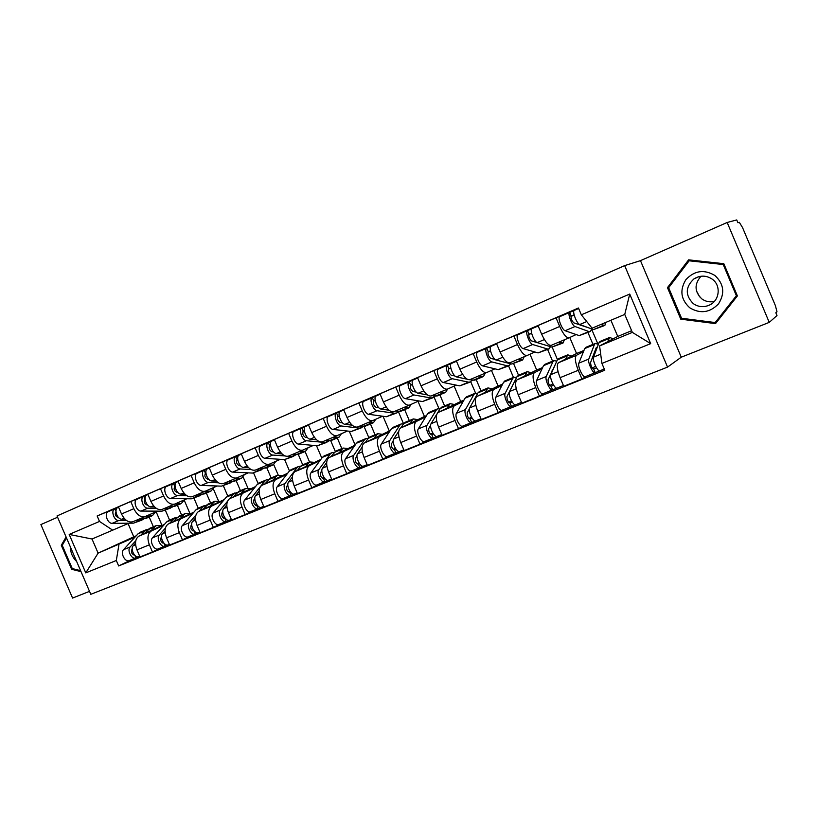 <?xml version="1.0" encoding="UTF-8"?>
<svg xmlns="http://www.w3.org/2000/svg" width="818" height="818" viewBox="0 0 818 818"><rect width="100%" height="100%" fill="white"/><g stroke="black" fill="none" stroke-linecap="round" stroke-linejoin="round"><path stroke-width="1.23" d="M667.549 367.098L681.261 357.2L769.247 322.374L776.998 315.554L775.832 312.773L776.988 311.781L775.403 305.635L742.55 227.598L739.329 222.322L737.918 222.721L736.742 219.93L727.171 222.476L640.474 260.645L624.655 265.615L57.025 515.943L90.798 594.318L667.549 367.098L624.655 265.615M57.587 517.232L40.9 524.573L72.577 598.07L89.52 591.363M769.247 322.374L727.171 222.476M164.449 524.389L138.958 536.107C135.267 538.684 134.592 543.275 136.954 549.87L140.001 556.976L152.445 551.966L149.367 544.819C146.995 538.183 147.639 533.571 151.289 531.015L163.6 525.34M165.359 510.258L169.571 520.064M121.504 513.97C124.735 520.289 128.538 522.876 132.925 521.71L145.215 516.526C140.87 517.671 137.076 515.054 133.845 508.694L130.768 501.526L118.446 506.853L121.504 513.97L133.845 508.694M161.586 547.508L152.445 551.966M184.234 500.217L189.919 513.469M147.915 494.45L130.768 501.526M157.485 511.138L145.215 516.526M181.606 515.074L177.373 505.207M193.938 512.15L168.355 523.96C164.755 526.506 164.152 531.127 166.555 537.825L169.653 545.033L182.455 539.88L179.346 532.62C176.923 525.892 177.486 521.25 181.054 518.714L193.079 513.152M193.978 498.223L198.242 508.172M150.901 501.393C154.162 507.814 157.935 510.473 162.23 509.358L174.888 504.021C170.635 505.115 166.872 502.426 163.6 495.953L160.481 488.694L147.802 494.174L150.901 501.393L163.6 495.953M191.392 535.493L182.455 539.88M213.314 488.827L218.457 500.841M178.15 481.403L160.481 488.694M186.882 498.745L174.888 504.021M210.615 503.039L206.32 493.029M224.285 499.553L198.61 511.454C195.113 513.98 194.592 518.632 197.036 525.422L200.175 532.743L213.365 527.426L210.206 520.064C207.741 513.234 208.232 508.561 211.688 506.056L223.406 500.606M223.396 485.851L227.731 495.953M181.167 488.438C184.449 494.972 188.201 497.702 192.404 496.638L205.43 491.137C201.269 492.18 197.537 489.42 194.244 482.845L191.075 475.473L178.017 481.117L181.167 488.438L194.244 482.845M222.067 523.131L213.365 527.426M243.13 476.966L247.874 488.019M216.361 481.137L211.79 480.964C207.475 481.127 203.641 470.411 207.445 468.816L191.075 475.473M217.128 485.994L205.43 491.137M240.441 490.657L236.095 480.514M255.523 486.587L229.776 498.571C226.381 501.076 225.932 505.759 228.437 512.641L231.617 520.074L245.206 514.604L242.005 507.119C239.48 500.197 239.899 495.493 243.243 493.009L254.633 487.692M253.611 473.009L258.12 483.53M212.343 475.105C215.655 481.741 219.367 484.553 223.467 483.53L236.893 477.876C232.833 478.867 229.142 476.015 225.809 469.338L222.608 461.853L209.152 467.661L212.343 475.105L225.809 469.338M253.652 510.391L245.206 514.604M273.723 464.552L278.212 475.053M248.713 467.732L243.59 467.446C239.367 467.548 235.451 456.679 239.142 455.125L222.608 461.853M248.263 472.855L236.893 477.876M271.136 477.927L266.729 467.63M287.691 473.223L261.872 485.309C258.6 487.773 258.243 492.497 260.789 499.481L264.02 507.027L278.028 501.383L274.776 493.786C272.2 486.761 272.527 482.027 275.758 479.573L286.791 474.389M284.633 459.624L289.47 470.933M244.47 461.352C247.813 468.101 251.484 470.994 255.472 470.043L269.306 464.205C265.369 465.135 261.709 462.211 258.355 455.411L255.104 447.814L241.228 453.806L244.47 461.352L258.355 455.411M286.208 497.272L278.028 501.383M305.073 451.516L309.552 461.986M273.969 440.084L255.104 447.814M280.329 459.338L269.306 464.205M302.721 464.818L298.253 454.368M320.84 459.45L294.961 471.628C291.811 474.062 291.545 478.816 294.153 485.902L297.425 493.571L311.873 487.753L308.57 480.033C305.942 472.906 306.177 468.131 309.276 465.718L319.93 460.687M316.494 445.677L321.811 458.131M277.588 447.19C280.963 454.041 284.592 457.027 288.468 456.127L302.732 450.115C298.907 450.984 295.298 447.967 291.914 441.055L288.611 433.336L274.306 439.511L277.588 447.19L291.914 441.055M319.756 483.745L311.873 487.753M337.282 437.957L341.822 448.591M306.842 425.892L288.611 433.336M313.376 445.401L302.732 450.115M335.247 451.331L330.717 440.728M355.012 445.237L329.081 457.528C326.065 459.921 325.891 464.716 328.56 471.904L331.883 479.685L346.791 473.683L343.437 465.851C340.758 458.612 340.891 453.806 343.846 451.434L354.082 446.556M349.276 431.239L355.155 445.033M311.75 432.569C315.155 439.542 318.734 442.62 322.486 441.781L337.2 435.585C333.509 436.383 329.951 433.274 326.525 426.25L323.182 418.397L308.417 424.777L311.75 432.569L326.525 426.25M354.358 469.788L346.791 473.683M370.462 424L375.063 434.798M340.728 411.26L323.182 418.397M347.445 431.035L337.2 435.585M368.826 437.63L364.092 426.526M383.008 416.27L389.307 431.035L364.286 442.978C361.413 445.329 361.341 450.156 364.061 457.456L367.435 465.37L382.824 459.164L379.429 451.199C376.679 443.857 376.709 439.021 379.521 436.689L389.317 431.986M347.006 417.487C350.441 424.583 353.969 427.753 357.589 426.986L372.773 420.585C369.215 421.311 365.718 418.11 362.262 410.953L358.857 402.977L343.621 409.562L347.006 417.487L362.262 410.953M390.053 455.401L382.824 459.164M404.644 409.634L409.307 420.585M375.401 396.28L358.857 402.977M382.579 416.209L372.773 420.585M403.53 423.734L398.366 411.607M417.988 401.301L424.45 416.485L400.626 427.967C397.906 430.268 397.937 435.125 400.728 442.538L404.153 450.575L420.043 444.174L416.597 436.076C413.785 428.622 413.704 423.755 416.352 421.464L425.667 416.955M383.407 401.914C386.873 409.133 390.35 412.405 393.816 411.71L409.491 405.104C406.096 405.759 402.65 402.446 399.164 395.166L395.707 387.057L379.971 393.857L383.407 401.914L399.164 395.166M426.904 440.534L420.043 444.174M439.869 394.818L444.603 405.943M411.464 380.697L395.707 387.057M418.826 400.922L409.491 405.104M438.949 408.571L433.98 396.894M454.143 386.086L460.687 401.474L438.141 412.456C435.595 414.716 435.749 419.603 438.591 427.129L442.078 435.299L458.499 428.683L454.992 420.452C452.119 412.875 451.925 407.977 454.389 405.738L463.203 401.433M421.014 385.82C424.511 393.172 427.916 396.546 431.219 395.943L447.426 389.112C444.184 389.685 440.81 386.26 437.293 378.857L433.785 370.605L417.528 377.63L421.014 385.82L437.293 378.857M464.972 425.196L458.499 428.683M476.188 379.542L480.994 390.84M448.693 364.624L433.785 370.605M456.26 385.135L447.426 389.112M475.565 393.1L470.749 381.781M491.454 370.401L498.09 385.994L476.914 396.433C474.552 398.632 474.829 403.55 477.743 411.198L481.27 419.511L498.254 412.671L494.696 404.296C491.751 396.607 491.424 391.669 493.714 389.491L501.966 385.401M459.88 369.194C463.417 376.679 466.751 380.166 469.88 379.644L486.628 372.579C483.571 373.059 480.268 369.531 476.72 361.985L473.152 353.601L456.342 360.861L459.88 369.194L476.72 361.985M504.297 409.337L498.254 412.671M513.663 363.785L518.54 375.268L517.017 376.658L509.563 391.525C507.702 394.542 513.448 406.474 515.892 404.665L521.475 402.405L515.892 404.665M487.15 348.008L473.152 353.601M494.91 368.836L486.628 372.579M513.448 377.374L508.581 365.912M529.982 354.204L536.69 370.012L516.996 379.869C514.829 382.006 515.238 386.965 518.213 394.726L521.812 403.182L539.379 396.106L535.759 387.589C532.743 379.767 532.283 374.797 534.369 372.691L542.027 368.826M500.074 351.996C503.643 359.623 506.894 363.223 509.849 362.793L527.16 355.482C524.297 355.881 521.076 352.231 517.497 344.542L513.878 336.004L496.475 343.519L500.074 351.996L517.497 344.542M544.962 392.937L539.379 396.106M552.191 347.18L557.477 359.644M527.099 330.769L513.878 336.004M534.87 351.985L527.16 355.482M552.569 361.147L547.631 349.501M569.778 337.497L576.557 353.509L558.459 362.732C556.496 364.808 557.048 369.787 560.105 377.681L563.755 386.29L581.935 378.959L578.265 370.288C575.177 362.343 574.563 357.354 576.434 355.298L583.449 351.689M541.669 334.194C545.269 341.975 548.438 345.687 551.189 345.36L569.103 337.803C566.445 338.09 563.316 334.317 559.706 326.484L556.025 317.793L538.009 325.574L541.669 334.194L559.706 326.484M587.038 375.973L581.935 378.959M591.619 329.163L597.866 343.918M568.173 313.028L556.025 317.793M576.179 334.562L569.103 337.803M592.978 344.378L587.968 332.537M576.557 353.509L583.95 350.452M536.69 370.012L542.61 367.558M498.09 385.994L502.63 384.112M460.687 401.474L463.939 400.135M424.45 416.485L426.485 415.646M389.307 431.035L390.196 430.667M128.058 523.561L133.763 536.823L98.109 553.142L134.95 537.191M133.763 536.823L136.217 535.81M128.917 523.193L92.025 539.011L98.109 553.142L85.767 572.886L69.193 534.43L99.499 521.434L112.812 530.248M153.385 526.782L149.203 517.058M610.903 320.257L617.754 336.454L599.594 345.922L632.345 332.384L624.747 314.419L592.079 328.192L581.332 314.807L578.449 307.997L97.148 515.964L99.499 521.434M581.332 314.807L629.727 294.051L650.678 343.642L601.925 363.427L599.594 345.922M118.958 544.532L116.309 560.494L118.661 565.954L604.799 370.227L601.925 363.427M116.309 560.494L85.767 572.886M66.094 536.976L61.289 545.279L71.626 569.277L81.023 571.649M681.261 357.2L640.474 260.645M723.818 263.693L688.603 259.848L667.468 287.639L680.78 319.173L715.505 323.611L737.396 295.932L723.818 263.693M617.754 336.454L631.629 330.707M132.628 559.185L118.661 565.954M156.126 511.741L162.036 525.493M118.559 507.109L97.148 515.964M69.193 534.43L92.025 539.011M632.345 332.384L650.678 343.642M624.747 314.419L629.727 294.051M72.853 568.715L71.626 569.277M62.587 544.727L61.289 545.279M690.208 260.022L689.809 260.553M716.098 321.934L716.762 322.016M682.212 318.345L680.78 319.173M669.339 286.821L667.468 287.639M151.637 516.025L145.798 518.489L139.04 519.133M155.594 511.976L152.352 515.729L145.604 516.352M124.99 519.195L121.851 519.205C117.291 519.542 113.682 509.266 117.761 507.549L118.59 507.18L117.761 507.549M118.405 517.426L117.996 517.426C115.307 516.117 114.643 514.266 115.972 511.874M143.804 519.072L140.021 520.412L135.941 520.432M141.995 520.084L133.518 523.152L112.148 523.336C107.557 523.694 103.978 513.459 108.078 511.72L117.956 507.457M126.504 520.493L118.733 520.534C114.162 520.882 110.563 510.616 114.643 508.888L115.951 511.383M132.189 549.287L131.851 549.655C130.972 552.498 131.831 554.256 134.428 554.941M148.436 529.082L144.602 531.066L140.778 535.269M140.655 532.058L138.078 533.776L123.498 549.706C120.041 553.009 125.328 562.825 129.316 560.524L135.614 557.988L129.316 560.524M135.788 540.759L130.113 546.997C126.678 550.299 131.974 560.146 135.941 557.856L138.753 556.721M134.152 554.604L133.559 554.89M150.246 528.08L144.111 533.735M161.678 525.657L156.105 525.657L151.187 530.483M135.532 543.203L133.252 545.708C129.837 549.011 135.134 558.878 139.08 556.588L139.725 556.332L139.08 556.588M134.898 555.432L135.941 557.856M180.563 503.868L174.52 506.403L167.874 506.976M184.387 499.839L181.259 503.571L174.643 504.123M154.541 506.863L150.972 506.833C146.483 507.109 142.802 496.69 146.79 495.002L147.946 494.501M147.608 505.054L146.995 505.043C144.285 503.632 143.62 501.741 145.001 499.379L143.774 496.301L146.984 494.921M172.486 506.986L168.702 508.346L164.694 508.315M170.645 508.039L162.015 511.158L140.982 511.076C136.463 511.373 132.813 501.005 136.831 499.307L143.579 496.393C139.581 498.08 143.252 508.489 147.751 508.193L156.197 508.254M210.308 491.352L204.06 493.99L197.547 494.461M213.999 487.364L210.993 491.066L204.51 491.526M184.98 494.174L180.931 494.082C176.524 494.307 172.772 483.745 176.668 482.099L178.171 481.454L176.668 482.099M177.69 492.324L176.831 492.303C174.162 490.841 173.477 488.929 174.796 486.567L175.052 486.454M175.062 486.536L174.52 486.761M201.964 494.542L198.201 495.933L194.265 495.841M200.103 495.647L191.32 498.827L170.655 498.459C166.218 498.704 162.496 488.193 166.422 486.526L176.862 482.017M186.821 495.688L177.629 495.493C173.212 495.728 169.469 485.176 173.375 483.53L174.888 486.526M70.46 547.119C70.491 552.682 72.505 557.426 76.503 561.363L76.657 561.496M80.604 570.657L72.26 568.561L62.24 545.32L66.514 537.947M689.707 307.752C700.228 314.071 709.83 312.773 718.521 303.856C725.147 293.294 723.91 283.815 714.799 275.41C704.073 269.163 694.451 270.564 685.934 279.603C679.502 290.093 680.77 299.48 689.707 307.752M693.235 303.59C698.367 307.118 703.838 307.588 709.635 305.002C719.707 300.451 721.251 285.339 712.202 279.142C706.2 275.226 700.126 275.145 693.961 278.897C685.331 287.016 685.085 295.247 693.235 303.59M701.016 276.239C694.165 284.153 694.441 291.709 701.824 298.897C705.566 301.556 709.727 302.415 714.308 301.453M689.145 260.799L723.235 264.531L736.384 295.738L715.188 322.548L681.547 318.263L668.654 287.711L689.145 260.799L690.985 260.114M737.335 295.768L717.253 321.157L715.188 322.548M724.022 264.183L723.235 264.531M737.13 295.278L736.384 295.738M699.646 296.893L696.415 290.768M161.514 537.201L161.044 537.743C160.236 540.78 161.166 542.549 163.804 543.06L163.712 543.091M177.179 517.191L173.344 519.154L169.602 523.387M169.152 520.238L166.637 521.935L152.485 537.835C149.121 541.127 154.449 551.097 158.344 548.817L164.837 546.199L158.344 548.817M165.4 528.131L159.285 535.044C155.952 538.336 161.289 548.336 165.164 546.076L168.079 544.9M163.498 542.682L162.751 543.04M179.019 516.148L173.027 521.802M190.553 513.714L185.072 513.632L180.297 518.448M165.072 530.821L162.516 533.714C159.193 537.007 164.53 547.038 168.396 544.768L169.367 544.379L168.396 544.768M163.927 543.203L165.164 546.066M191.709 524.747L191.075 525.483C190.349 528.602 191.289 530.391 193.917 530.862L195.236 533.95C191.463 536.189 186.085 526.015 189.326 522.743L182.312 525.606C179.06 528.888 184.418 539.021 188.222 536.772L194.929 534.072L188.222 536.772M206.749 504.962L202.905 506.894L199.255 511.158M198.457 508.08L196.013 509.747L182.312 525.606M195.921 515.033L189.326 522.743M193.702 530.401L192.803 530.841M208.61 503.868L202.772 509.522M220.257 501.424L214.878 501.27L210.257 506.056M195.492 518.05L192.649 521.373C189.428 524.655 194.807 534.839 198.569 532.6L199.889 532.068L198.569 532.6M198.253 532.733L195.236 533.95M240.921 478.479L234.449 481.199L228.079 481.587M244.48 474.532L241.586 478.203L235.257 478.571M208.662 479.236L207.567 479.184C204.919 477.671 204.224 475.728 205.482 473.366L205.921 473.172M205.931 473.274L205.206 473.571M232.312 481.741L228.57 483.152L224.705 483.009M230.42 482.896L221.484 486.137L201.208 485.463C196.862 485.647 193.048 474.992 196.882 473.377L207.629 468.724M218.426 482.784L208.386 482.416C204.06 482.579 200.236 471.884 204.04 470.278L205.574 473.325M272.445 465.227L265.738 468.039L259.521 468.336M275.85 461.321L273.089 464.951L266.903 465.217M240.594 465.759L239.224 465.677C236.607 464.103 235.901 462.129 237.097 459.767L237.721 459.501M237.731 459.604L236.821 459.982M263.539 468.55L259.817 470.002L256.044 469.798M261.637 469.767L252.527 473.07L232.68 472.088C228.427 472.201 224.541 461.393 228.263 459.818L239.316 455.043M251.085 469.532L240.073 468.939C235.84 469.041 231.934 458.192 235.635 456.638L237.179 459.736M304.909 451.567L297.967 454.491L291.903 454.675M308.151 447.712L305.533 451.311L299.511 451.475M282.098 453.949L276.351 453.52C272.241 453.54 268.232 442.518 271.811 441.014L274.459 439.869L271.811 441.014M273.519 451.873L271.842 451.751C269.275 450.115 268.549 448.121 269.674 445.759L270.502 445.401M270.513 445.513L269.398 445.984M295.697 454.961L292.016 456.454L288.325 456.188M293.774 456.25L284.5 459.614L265.104 458.295C260.952 458.346 256.985 447.374 260.594 445.861L271.985 440.933M284.971 455.943L272.731 455.053C268.611 455.084 264.613 444.082 268.202 442.579L269.756 445.718M222.793 511.915L222.005 512.866C221.33 515.994 222.291 517.814 224.868 518.336L226.208 521.455C222.537 523.663 217.128 513.326 220.246 510.064L213.028 513.029C209.878 516.291 215.287 526.587 218.979 524.369L225.901 521.577L218.979 524.369M237.169 492.375L233.334 494.276L229.766 498.581L243.243 493.009M228.611 495.565L226.238 497.221L213.028 513.029M227.445 501.383L220.246 510.064M224.817 517.753L223.733 518.275M239.05 491.229L233.396 496.884M250.809 488.775L245.543 488.54L241.095 493.305M226.811 504.859L223.672 508.663C220.563 511.925 225.983 522.283 229.633 520.074L231.33 519.389L229.633 520.074M229.337 520.197L226.208 521.455M254.817 498.663L253.866 499.87C253.253 503.009 254.214 504.87 256.75 505.422L258.11 508.591C254.551 510.769 249.101 500.258 252.097 497.017L244.664 500.064C241.637 503.305 247.087 513.776 250.656 511.598L257.813 508.714L250.656 511.598M268.488 479.44L266.279 479.931L264.654 481.291L260.727 486.209M259.643 482.692L257.343 484.317L244.664 500.064M260.421 486.598L252.097 497.017M256.862 504.716L255.605 505.33M257.241 505.217L256.617 505.473M270.4 478.223L264.92 483.878M282.261 475.759L277.118 475.442L272.844 480.176M259.091 491.219L255.625 495.575C252.639 498.806 258.099 509.338 261.637 507.17L263.723 506.332L261.637 507.17M261.351 507.293L258.11 508.591M287.824 484.992L286.699 486.465C286.157 489.634 287.128 491.516 289.603 492.119L290.983 495.34C287.558 497.477 282.057 486.782 284.93 483.561L277.261 486.71C274.357 489.931 279.848 500.575 283.304 498.438L290.697 495.452L283.304 498.438M300.748 466.117L298.478 466.577L296.914 467.916L284.93 483.561M291.597 469.43L289.378 471.035L277.261 486.71M289.889 491.27L288.447 491.986M290.298 491.833L289.48 492.17M302.67 464.839L300.482 466.434L297.404 470.483M314.654 462.364L309.633 461.945L305.554 466.649M292.363 477.088L288.57 482.078C285.707 485.289 291.218 496.005 294.623 493.878L297.128 492.865L294.623 493.878M294.337 493.99L290.983 495.34M338.366 437.497L331.167 440.534L325.278 440.605M341.433 433.704L338.969 437.252L333.12 437.303M316.576 439.767L310.134 439.154C306.136 439.102 302.046 427.916 305.492 426.464L308.57 425.135L305.492 426.464M307.486 437.589L305.482 437.385C302.946 435.697 302.21 433.673 303.263 431.311L304.296 430.861M304.316 430.994L302.997 431.536M336.679 437.661L325.175 442.497L306.402 440.738C302.394 440.697 298.314 429.532 301.77 428.08L305.666 426.393M326.883 442.334L317.435 445.759L298.539 444.082C294.5 444.062 290.441 432.926 293.938 431.464L301.944 427.998L303.345 431.27M321.852 470.861L320.554 472.651C320.083 475.831 321.065 477.753 323.478 478.397L324.879 481.679C321.586 483.765 316.045 472.896 318.785 469.696L310.881 472.937C308.11 476.137 313.642 486.966 316.965 484.869L324.603 481.782L316.965 484.869M333.989 452.405L331.648 452.814L330.145 454.133L318.785 469.696M324.521 455.769L322.394 457.354L310.881 472.937M323.948 477.395L322.312 478.223M324.398 478.029L323.355 478.448M335.922 451.035L330.871 456.679M348.028 448.55L343.141 448.039L339.276 452.702M326.689 462.436L322.537 468.162C319.807 471.352 325.359 482.252 328.642 480.156L331.576 478.97L328.642 480.156M328.366 480.268L324.879 481.669M372.855 422.998L365.38 426.137L359.685 426.096M375.738 419.266L373.427 422.753L367.783 422.691M352.21 425.196L344.991 424.327C341.116 424.205 336.934 412.845 340.247 411.464L343.785 409.93L340.247 411.464M342.548 422.865L340.186 422.579C337.691 420.82 336.944 418.765 337.916 416.413L339.173 415.861M339.194 416.004L337.65 416.648M362.967 426.495L361.607 427.732L359.368 428.111L341.147 425.963C337.251 425.851 333.079 414.511 336.402 413.121L340.411 411.382M361.024 427.978L351.382 431.475L333.028 429.419C329.112 429.317 324.961 418.018 328.315 416.618L336.566 413.039L337.987 416.372M356.965 456.229L355.482 458.397C355.084 461.597 356.065 463.55 358.427 464.246L359.848 467.579C356.699 469.624 351.106 458.561 353.703 455.391L345.544 458.734C342.916 461.904 348.499 472.927 351.679 470.871L359.583 467.681L351.679 470.871M368.253 438.284L365.83 438.632L364.409 439.931L353.703 455.391M358.437 441.7L356.413 443.244L345.544 458.734M359.092 463.08L357.241 464.01M359.572 463.786L358.304 464.297M370.206 436.812L368.202 438.356L365.38 442.456M382.425 434.317L377.691 433.704L374.041 438.325M362.118 447.201L357.578 453.806C355.002 456.965 360.585 468.06 363.724 466.015L367.129 464.644L363.724 466.015M363.458 466.117L359.848 467.579M408.427 408.039L400.677 411.301L395.186 411.137M411.106 404.378L408.98 407.804L403.53 407.609M389.082 410.237L380.973 409.031C377.231 408.816 372.947 397.292 376.116 395.973L380.135 394.225L376.116 395.973M378.765 407.701L375.994 407.282C373.56 405.462 372.783 403.376 373.683 401.024L375.176 400.38M375.206 400.534L373.417 401.28M398.161 411.577L396.781 412.937L394.624 413.274L376.996 410.728C373.233 410.513 368.969 399.01 372.149 397.681L376.27 395.902M396.219 413.172L386.393 416.74L368.621 414.286C364.828 414.102 360.585 402.64 363.805 401.29L372.302 397.609L373.744 400.994M393.213 441.076L391.525 443.693C391.209 446.904 392.2 448.888 394.491 449.644L395.932 453.029C392.937 455.023 387.313 443.755 389.746 440.626L381.321 444.072C378.857 447.221 384.47 458.438 387.497 456.424L395.677 453.131L387.497 456.424M403.601 423.744L401.086 424L399.746 425.278L389.746 440.626M393.417 427.18L391.495 428.704L381.321 444.072M395.36 448.284L393.294 449.348M395.881 449.082L394.378 449.695M405.554 422.149L403.663 423.652L400.984 427.783M417.886 419.644L413.315 418.928L409.9 423.489M398.744 431.26L393.744 438.98C391.321 442.119 396.955 453.407 399.93 451.413L403.836 449.839L399.93 451.413M399.685 451.516L395.932 453.029M445.135 392.599L437.088 395.984L431.812 395.687M447.61 389.02L445.657 392.384L440.432 392.057M427.313 394.879L418.121 393.233C414.521 392.926 410.145 381.229 413.151 379.971L417.691 378.008L413.151 379.971M416.219 392.088L412.978 391.505C410.595 389.613 409.798 387.487 410.605 385.145L412.354 384.388M412.384 384.562L410.339 385.411M434.45 396.168L433.059 397.681L431.004 397.967L414.02 394.982C410.401 394.685 406.035 383.008 409.061 381.74L413.294 379.91M432.528 397.896L422.507 401.546L405.37 398.663C401.72 398.386 397.374 386.75 400.431 385.472L409.204 381.679L410.667 385.114M430.646 425.34L428.734 428.509C428.52 431.74 429.511 433.755 431.73 434.573L433.192 438.008C430.36 439.951 424.695 428.479 426.955 425.37L418.264 428.939C415.963 432.047 421.618 443.468 424.481 441.515L432.947 438.1L424.481 441.515M440.074 408.775L437.456 408.908L436.199 410.166L426.955 425.37M429.501 412.211L427.681 413.693L418.264 428.939M432.804 432.998L430.513 434.184M433.387 433.898L431.618 434.614M442.017 407.016L440.237 408.489L437.61 412.865M454.481 404.501L450.084 403.673L446.925 408.182M436.771 414.245L431.086 423.683C428.847 426.781 434.511 438.274 437.323 436.342L441.761 434.552L437.323 436.342M437.088 436.434L433.192 438.008M483.029 376.669L474.675 380.176L469.614 379.736M485.289 373.141L483.52 376.454L478.54 375.994M467.17 379.215L456.516 376.914C453.07 376.515 448.581 364.634 451.424 363.448L456.505 361.249L451.424 363.448M454.972 376.014L451.188 375.186C448.857 373.223 448.049 371.075 448.755 368.734L450.769 367.865M450.81 368.069L448.499 369.01M471.904 380.227L470.514 381.924L468.561 382.159L452.262 378.724C448.806 378.325 444.327 366.464 447.19 365.278L451.567 363.386M470.023 382.139L459.788 385.851L443.325 382.517C439.828 382.149 435.38 370.329 438.284 369.123L447.323 365.206L448.816 368.714M469.348 408.908L467.19 412.814C467.058 416.065 468.06 418.121 470.197 418.99L471.689 422.487C469.031 424.368 463.325 412.681 465.411 409.624L456.424 413.305C454.297 416.372 459.992 428.008 462.691 426.117L471.454 422.579L462.691 426.117M477.722 393.346L475.002 393.325L473.837 394.562L465.411 409.624M466.741 396.761L465.043 398.202L456.424 413.305M471.495 417.17L468.97 418.519M472.129 418.213L470.094 419.031M479.665 391.393L478.009 392.834L469.675 407.875C467.61 410.933 473.325 422.64 475.953 420.759L480.943 418.744L475.953 420.759M492.242 388.877L488.039 387.916L485.146 392.374M475.728 420.851L471.689 422.487M522.17 360.206L511.659 364.03L496.199 360.043C492.917 359.542 488.326 347.466 490.984 346.362L496.638 343.918L490.984 346.362M524.205 356.74L522.63 360.012L517.906 359.388M495.176 359.491L490.677 358.335C488.418 356.29 487.579 354.102 488.193 351.781L490.493 350.779M490.544 351.004L487.947 352.067M510.544 363.744L509.195 365.656L507.354 365.84L491.802 361.914C488.51 361.413 483.929 349.368 486.608 348.253L491.107 346.3M508.735 365.851L498.295 369.654L482.559 365.84C479.225 365.37 474.665 353.366 477.395 352.231L486.73 348.192L488.244 351.75M514.808 381.076L506.935 396.597C506.904 399.859 507.917 401.955 509.962 402.885L511.475 406.444C509.011 408.264 503.264 396.362 505.156 393.335L495.861 397.139C493.929 400.176 499.665 412.027 502.17 410.196L511.26 406.526L502.17 410.196M516.618 377.466L513.776 377.241L512.702 378.448L505.156 393.335M505.197 380.799L503.622 382.211L495.861 397.139M511.485 400.789L508.714 402.303M512.191 401.986L509.87 402.926M531.25 372.742L527.242 371.648L524.645 376.045M515.677 404.746L511.475 406.444M562.631 343.192L551.894 347.098L537.242 342.589C534.144 341.975 529.44 329.715 531.904 328.693L538.183 325.973L531.904 328.693M564.41 339.787L563.05 343.008L558.612 342.231M546.813 345.533L531.526 340.891C529.328 338.775 528.479 336.556 528.97 334.235L531.588 333.11M531.649 333.366L528.745 334.552M550.453 346.658L549.164 348.846L547.436 348.969L532.702 344.521C529.583 343.918 524.89 331.679 527.375 330.646L532.017 328.642M548.735 349.03L538.07 352.916L523.142 348.591C519.982 348.008 515.309 335.809 517.845 334.766L527.487 330.595L529.031 334.214M555.514 364.041L548.04 379.828C548.111 383.09 549.134 385.227 551.097 386.239L552.62 389.849C550.371 391.607 544.583 379.47 546.26 376.495L536.649 380.431C534.921 383.417 540.698 395.503 542.999 393.734L552.426 389.93L542.999 393.734M552.641 370.534L552.058 370.769M556.813 361.116L553.847 360.615L552.876 361.791L546.26 376.495M544.921 364.317L543.489 365.677L536.649 380.431M552.845 383.816L549.808 385.503M553.633 385.206L551.005 386.27M558.725 358.591L557.334 359.94L550.821 374.624C549.175 377.589 554.962 389.757 557.191 388.008L563.418 385.503L557.191 388.008M571.547 356.065L567.764 354.838L565.473 359.153M556.997 388.09L552.62 389.849M604.461 325.595L593.49 329.593L579.727 324.531C576.823 323.795 571.997 311.331 574.246 310.411L578.663 308.488L574.246 310.411M605.974 322.333L604.85 325.431L600.801 324.511M588.94 327.916L573.796 322.854C571.68 320.636 570.8 318.386 571.179 316.085L574.113 314.818M574.195 315.114L570.964 316.423M580.985 325.482L581.608 325.216M591.649 328.918L590.494 331.474L588.888 331.535L575.023 326.525C572.099 325.809 567.283 313.366 569.563 312.435L574.359 310.359M590.095 331.638L579.195 335.605L565.126 330.738C562.16 330.043 557.365 317.65 559.696 316.689L569.665 312.374L571.23 316.065M597.437 346.822L596.128 347.895L590.576 362.466C590.77 365.748 591.792 367.926 593.653 369L595.207 372.681C593.183 374.358 587.355 361.985 588.796 359.061L578.858 363.141C577.355 366.075 583.173 378.397 585.248 376.699L595.023 372.752L585.248 376.699M595.054 353.1L593.98 353.54M598.387 344.306L595.269 343.427L594.41 344.572L588.796 359.061M585.985 347.282L584.696 348.591L578.858 363.141M595.637 366.198L592.334 368.09M596.526 367.834L593.571 369.03M600.259 341.362L599.021 342.66L593.531 357.129C592.109 360.043 597.938 372.446 599.942 370.779L604.287 369.02L599.942 370.779M613.203 338.826L609.655 337.456L607.713 341.689M599.758 370.851L595.207 372.681M576.506 355.268L558.53 362.691M534.44 372.65L517.078 379.828M493.796 389.45L476.996 396.393M454.481 405.697L438.233 412.415M416.444 421.413L400.718 427.916M379.613 436.638L364.388 442.937M343.949 451.383L329.194 457.477M309.378 465.667L295.073 471.577M275.86 479.522L261.985 485.248M243.355 492.957L229.889 498.52M211.801 505.994L198.733 511.393M181.167 518.653L168.477 523.898M151.422 530.954L139.08 536.046M535.759 387.589L518.213 394.726M494.696 404.296L477.743 411.198M454.992 420.452L438.591 427.129M416.597 436.076L400.728 442.538M379.429 451.199L364.061 457.456M343.437 465.851L328.56 471.904M308.57 480.033L294.153 485.902M274.776 493.786L260.789 499.481M242.005 507.119L228.437 512.641M210.206 520.064L197.036 525.422M179.346 532.62L166.555 537.825M149.367 544.819L136.954 549.87M578.265 370.288L560.105 377.681M143.109 519.113L149.674 516.352M121.851 519.205L124.121 518.244M133.518 523.152L140.021 520.412M112.148 523.336L118.733 520.534M144.602 531.066L138.078 533.776M130.113 546.997L123.498 549.706M154.275 527.058L147.69 529.788M135.604 544.747L133.252 545.708M171.882 507.007L178.631 504.164M150.972 506.833L153.528 505.739M162.015 511.158L168.702 508.346M140.982 511.076L147.751 508.193M201.473 494.553L208.426 491.628M180.931 494.082L183.805 492.865M191.32 498.827L198.201 495.933M170.655 498.459L177.629 495.493M173.344 519.154L166.637 521.935M159.285 535.044L152.485 537.835M183.293 515.023L176.524 517.835M165.164 532.641L162.516 533.714M202.905 506.894L196.013 509.747M213.15 502.651L206.187 505.534M195.604 520.166L192.649 521.373M231.923 481.741L239.081 478.724M211.79 480.964L214.991 479.604M221.484 486.137L228.57 483.152M201.208 485.463L208.386 482.416M263.284 468.54L270.656 465.442M243.59 467.446L247.128 465.943M252.527 473.07L259.817 470.002M232.68 472.088L240.073 468.939M295.574 454.951L303.171 451.761M276.351 453.52L280.257 451.853M284.5 459.614L292.016 456.454M265.104 458.295L272.731 455.053M233.334 494.276L226.238 497.221M243.876 489.91L236.699 492.876M226.954 507.324L223.672 508.663M264.654 481.291L257.343 484.317M275.502 476.792L268.12 479.849M259.255 494.082L255.625 495.575M296.914 467.916L289.378 471.035M308.089 463.285L300.482 466.434M292.558 480.442L288.57 482.078M310.134 439.154L314.429 437.323M317.435 445.759L325.175 442.497M298.539 444.082L306.402 440.738M330.145 454.133L322.394 457.354M341.668 449.358L333.836 452.61M326.914 466.362L322.537 468.162M363.161 426.515L371.219 423.121M344.991 424.327L349.695 422.333M351.382 431.475L359.368 428.111M333.028 429.419L341.147 425.963M364.409 439.931L356.413 443.244M376.29 435.002L368.202 438.356M362.364 451.843L357.578 453.806M398.54 411.628L406.863 408.131M380.973 409.031L386.106 406.853M386.393 416.74L394.624 413.274M368.621 414.286L376.996 410.728M399.746 425.278L391.495 428.704M411.996 420.196L403.663 423.652M398.959 436.843L393.744 438.98M435.043 396.27L443.632 392.65M418.121 393.233L423.724 390.861M422.507 401.546L431.004 397.967M405.37 398.663L414.02 394.982M436.199 410.166L427.681 413.693M448.847 404.92L440.237 408.489M436.761 421.352L431.086 423.683M472.732 380.411L481.597 376.679M456.516 376.914L462.599 374.327M459.788 385.851L468.561 382.159M443.325 382.517L452.262 378.724M473.837 394.562L465.043 398.202M486.894 389.143L478.009 392.834M475.841 405.35L469.675 407.875M511.659 364.03L520.821 360.176M496.199 360.043L502.794 357.231M498.295 369.654L507.354 365.84M482.559 365.84L491.802 361.914M512.702 378.448L503.622 382.211M526.199 372.844L517.017 376.658M516.25 388.795L509.563 391.525M551.894 347.098L561.363 343.11M537.242 342.589L544.389 339.552M538.07 352.916L547.436 348.969M523.142 348.591L532.702 344.521M552.876 361.791L543.489 365.677M566.833 356.004L557.334 359.94M558.06 371.658L550.821 374.624M593.49 329.593L603.295 325.472M579.727 324.531L586.741 321.546M579.195 335.605L588.888 331.535M565.126 330.738L575.023 326.525M594.41 344.572L584.696 348.591M608.837 338.58L599.021 342.66M600.688 354.194L593.531 357.129M576.434 355.298L558.459 362.732M151.289 531.015L138.958 536.107M181.054 518.714L168.355 523.96M211.688 506.056L198.61 511.454M275.758 479.573L261.872 485.309M309.276 465.718L294.961 471.628M343.846 451.434L329.081 457.528M379.521 436.689L364.286 442.978M416.352 421.464L400.626 427.967M454.389 405.738L438.141 412.456M493.714 389.491L476.914 396.433M534.369 372.691L516.996 379.869M108.078 511.72L114.643 508.888M146.442 529.665L139.929 532.365M156.105 525.657L149.53 528.377M146.79 495.002L147.946 494.512M136.831 499.307L143.579 496.393M166.422 486.526L173.375 483.53M711.558 303.856L709.635 305.002M699.053 276.596L693.961 278.897M175.134 517.753L168.447 520.534M185.072 513.632L178.314 516.434M204.653 505.504L197.772 508.367M214.878 501.27L207.925 504.154M207.445 468.816L209.296 468.008M196.882 473.377L204.04 470.278M239.142 455.125L241.382 454.154M228.263 459.818L235.635 456.638M260.594 445.861L268.202 442.579M235.022 492.906L227.936 495.841M245.543 488.54L238.386 491.506M266.279 479.931L258.989 482.957M277.118 475.442L269.746 478.499M298.478 466.577L290.963 469.696M309.633 461.945L302.046 465.094M293.938 431.464L301.77 428.08M331.648 452.814L323.908 456.025M343.141 448.039L335.319 451.291M328.315 416.618L336.402 413.121M365.83 438.632L357.855 441.935M377.691 433.704L369.624 437.057M363.805 401.29L372.149 397.681M401.086 424L392.855 427.415M413.315 418.928L405.002 422.374M400.431 385.472L409.061 381.74M437.456 408.908L428.969 412.436M450.084 403.673L441.495 407.231M438.284 369.123L447.19 365.278M475.002 393.325L466.24 396.965M488.039 387.916L479.174 391.597M477.395 352.231L486.608 348.253M513.776 377.241L504.716 380.994M527.242 371.648L518.08 375.452M517.845 334.766L527.375 330.646M553.847 360.615L544.481 364.501M567.764 354.838L558.295 358.765M559.696 316.689L569.563 312.435M595.269 343.427L585.586 347.445M609.655 337.456L599.86 341.515"/></g></svg>
